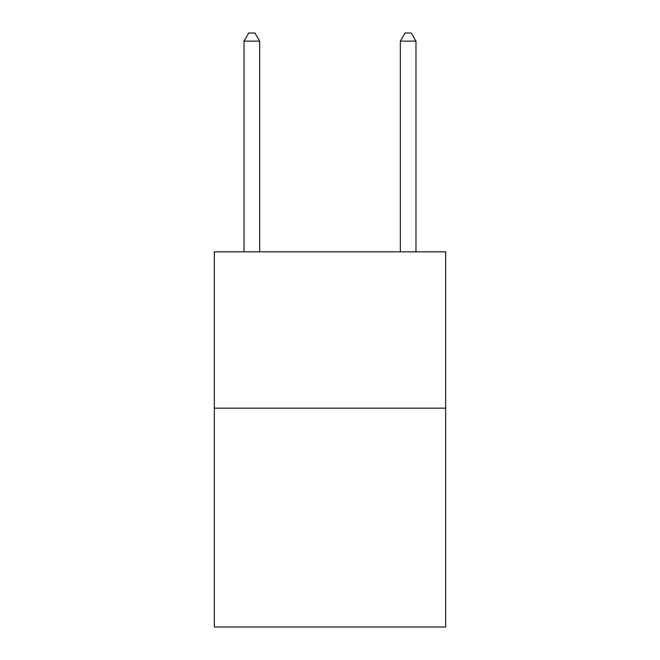 <?xml version="1.0" encoding="UTF-8"?>
<svg xmlns="http://www.w3.org/2000/svg" width="660" height="660" viewBox="0 0 660 660"><rect width="100%" height="100%" fill="white"/><g stroke="black" fill="none" stroke-linecap="round" stroke-linejoin="round"><path stroke-width="0.99" d="M445.673 408.161L445.673 627L214.327 627L214.327 251.839L445.673 251.839L445.673 408.161L214.327 408.161M259.661 251.839L259.661 41.126L244.027 41.126L244.027 251.839M244.027 41.126L248.713 33L254.966 33L259.661 41.126M415.973 251.839L415.973 41.126L400.339 41.126L400.339 251.839M400.339 41.126L405.034 33L411.287 33L415.973 41.126"/></g></svg>
